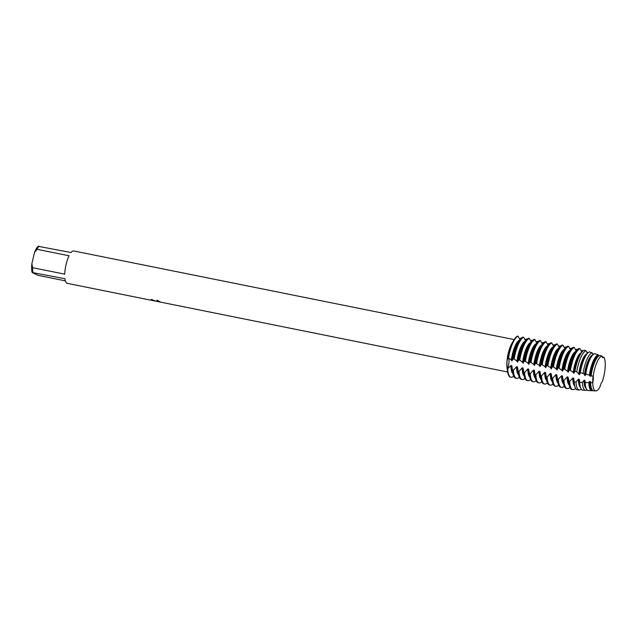 <?xml version="1.0" encoding="UTF-8"?>
<svg xmlns="http://www.w3.org/2000/svg" width="637" height="637" viewBox="0 0 637 637"><rect width="100%" height="100%" fill="white"/><g stroke="black" fill="none" stroke-linecap="round" stroke-linejoin="round"><path stroke-width="0.96" d="M602.753 357.564L603.884 357.238A6.888 2.046 -78.6 0 1 602.96 357.652A6.888 2.046 -78.6 0 1 602.037 356.131A17.717 5.271 101.4 0 0 597.896 360.383A17.717 5.271 101.4 0 0 593.198 376.348A6.888 2.046 -78.6 0 1 592.776 382.646A17.717 5.271 101.4 0 0 592.896 385.21A17.717 5.271 101.4 0 0 594.982 390.688A17.717 5.271 101.4 0 0 599.95 386.985A6.888 2.046 -78.6 0 1 602.22 381.794A17.717 5.271 101.4 0 0 603.884 357.238L602.753 357.564M151.287 299.43A16.49 4.905 101.4 0 0 151.63 299.9L151.622 299.923A16.514 4.913 -78.6 0 1 151.264 299.43L156.097 301.229L157.403 300.306M65.356 280.853L37.981 275.343L32.169 272.517L64.918 278.703A16.514 4.913 101.4 0 0 66.789 283.154A16.514 4.913 101.4 0 0 67.283 283.354L154.504 300.911L151.622 299.923M160.492 302.018L156.376 301.253M519.569 339.091L520.883 338.048A6.888 2.046 -78.6 0 1 520.19 339.425A6.888 2.046 101.4 0 0 520.883 338.048L521.305 338.159A21.021 6.251 -78.6 0 0 521.297 338.128M575.633 388.403A20.957 6.235 -78.6 0 1 573.101 389.669L572.639 389.645A21.021 6.251 101.4 0 1 572.376 389.605A21.021 6.251 101.4 0 1 571.747 389.358A21.021 6.251 101.4 0 1 569.167 381.507L568.021 377.024L567.201 376.857L563.96 380.456L563.14 380.289L562.399 375.894L561.579 375.726L558.338 379.326L557.518 379.158L556.778 374.763L555.958 374.596L552.717 378.187L551.897 378.028L551.156 373.632L550.336 373.465L547.095 377.056L546.275 376.897L545.527 372.502L544.715 372.334L541.474 375.926L540.654 375.766L539.905 371.371L539.085 371.204L535.852 374.795L535.032 374.636L534.284 370.232L533.464 370.073L530.231 373.664L529.411 373.497L528.662 369.102L527.842 368.942L524.601 372.534L523.789 372.366L523.041 367.971L522.221 367.812L518.98 371.403L518.16 371.236L517.419 366.84L516.599 366.673L513.358 370.272L512.538 370.105L511.798 365.71L510.978 365.542L507.331 369.054C506.63 363.257 506.885 359.523 508.087 357.875A6.888 2.046 -78.6 0 1 508.971 362.214A6.888 2.046 -78.6 0 1 507.331 369.054A21.021 6.251 101.4 0 0 507.554 371.459A21.021 6.251 101.4 0 0 509.903 376.913A21.021 6.251 101.4 0 0 510.739 377.192M151.63 299.9L154.528 300.879M156.272 301.229L160.596 302.089M157.188 300.21L160.659 302.145M592.808 383.315C592.625 380.114 592.784 377.677 593.302 375.997C592.784 377.677 592.625 380.114 592.808 383.315M517.618 336.073A21.021 6.251 101.4 0 0 513.876 340.047A21.021 6.251 101.4 0 0 508.087 357.875L508.493 357.954A21.021 6.251 -78.6 0 1 509.441 353.216A21.021 6.251 -78.6 0 1 518.024 336.153L517.618 336.073A21.021 6.251 101.4 0 0 508.087 357.875A6.888 2.046 101.4 0 1 508.971 362.214A6.888 2.046 101.4 0 1 507.331 369.054A21.021 6.251 101.4 0 0 509.903 376.913A21.021 6.251 101.4 0 0 510.532 377.16L510.946 377.239A21.021 6.251 -78.6 0 1 510.317 376.993A21.021 6.251 -78.6 0 1 507.737 369.142M513.876 340.047L512.021 343.176A16.514 4.913 101.4 0 0 507.052 367.86L507.554 371.459M64.751 274.165L32.702 267.715L31.85 263.814L34.494 252.531L37.018 249.314L69.059 255.763A16.514 4.913 101.4 0 0 64.751 274.165M514.147 339.593L73.796 250.97A16.514 4.913 101.4 0 0 71.057 252.523L38.308 246.336A14.715 4.379 101.4 0 0 38.228 246.392A14.715 4.379 101.4 0 0 34.494 252.531M31.85 263.814A14.715 4.379 101.4 0 0 32.169 272.517M38.308 246.336L39.008 246.073A16.514 4.913 101.4 0 0 37.018 249.314M32.702 267.715A16.514 4.913 101.4 0 0 32.869 272.254M508.493 357.954L512.156 360.438A17.334 5.16 101.4 0 1 513.239 354.379A17.334 5.16 101.4 0 1 518.056 342.34L520.079 339.585A21.021 6.251 101.4 0 0 514.242 354.18A21.021 6.251 101.4 0 0 513.295 358.918L514.115 359.085A21.021 6.251 -78.6 0 1 515.062 354.347A21.021 6.251 -78.6 0 1 523.646 337.284L522.834 337.116A21.021 6.251 101.4 0 0 520.079 339.585M519.72 340.07A17.334 5.16 101.4 0 0 512.419 354.22A17.334 5.16 101.4 0 0 511.336 360.271M511.989 361.004C512.522 359.3 513.064 358.639 513.613 359.013M514.115 359.085L517.777 361.569A17.334 5.16 101.4 0 1 518.86 355.51A17.334 5.16 101.4 0 1 523.678 343.47L525.7 340.715A21.021 6.251 101.4 0 0 519.864 355.319A21.021 6.251 101.4 0 0 518.924 360.056L519.736 360.216A21.021 6.251 -78.6 0 1 520.684 355.478A21.021 6.251 -78.6 0 1 529.275 338.414L528.455 338.255A21.021 6.251 101.4 0 0 525.7 340.715M525.342 341.201A17.334 5.16 101.4 0 0 518.04 355.35A17.334 5.16 101.4 0 0 516.957 361.402M517.61 362.135C518.144 360.431 518.685 359.77 519.235 360.144M519.736 360.216L523.399 362.7A17.334 5.16 101.4 0 1 524.482 356.648A17.334 5.16 101.4 0 1 529.299 344.601L531.322 341.846A21.021 6.251 101.4 0 0 525.485 356.449A21.021 6.251 101.4 0 0 524.546 361.187L525.366 361.346A21.021 6.251 -78.6 0 1 526.305 356.609A21.021 6.251 -78.6 0 1 534.897 339.545L534.077 339.386A21.021 6.251 101.4 0 0 531.322 341.846M530.963 342.34A17.334 5.16 101.4 0 0 523.662 356.481A17.334 5.16 101.4 0 0 522.579 362.533M523.232 363.265C523.765 361.561 524.307 360.9 524.856 361.275M525.366 361.354L529.021 363.831A17.334 5.16 101.4 0 1 530.103 357.779A17.334 5.16 101.4 0 1 534.921 345.732L536.943 342.977A21.021 6.251 101.4 0 0 531.107 357.58A21.021 6.251 101.4 0 0 530.167 362.318L530.987 362.477A21.021 6.251 -78.6 0 1 531.927 357.739A21.021 6.251 -78.6 0 1 540.518 340.676L539.698 340.516A21.021 6.251 101.4 0 0 536.943 342.977M536.585 343.47A17.334 5.16 101.4 0 0 529.283 357.612A17.334 5.16 101.4 0 0 528.2 363.663M528.853 364.396C529.387 362.692 529.928 362.031 530.478 362.413M530.987 362.485L534.642 364.961A17.334 5.16 101.4 0 1 535.725 358.91A17.334 5.16 101.4 0 1 540.542 346.862L542.565 344.107A21.021 6.251 101.4 0 0 536.728 358.711A21.021 6.251 101.4 0 0 535.789 363.448L536.609 363.616A21.021 6.251 -78.6 0 1 537.548 358.878A21.021 6.251 -78.6 0 1 546.14 341.814L545.32 341.647A21.021 6.251 101.4 0 0 542.565 344.107M542.206 344.601A17.334 5.16 101.4 0 0 534.905 358.742A17.334 5.16 101.4 0 0 533.822 364.794M534.475 365.527C535.008 363.823 535.55 363.162 536.099 363.544M536.609 363.616L540.264 366.092A17.334 5.16 101.4 0 1 541.346 360.04A17.334 5.16 101.4 0 1 546.164 347.993L548.186 345.238A21.021 6.251 101.4 0 0 542.35 359.841A21.021 6.251 101.4 0 0 541.41 364.579L542.23 364.746A21.021 6.251 -78.6 0 1 543.17 360.009A21.021 6.251 -78.6 0 1 551.761 342.945L550.941 342.778A21.021 6.251 101.4 0 0 548.186 345.238M547.828 345.732A17.334 5.16 101.4 0 0 540.526 359.873A17.334 5.16 101.4 0 0 539.443 365.933M540.096 366.657C540.63 364.953 541.171 364.292 541.721 364.675M542.23 364.746L545.885 367.223A17.334 5.16 101.4 0 1 546.968 361.171A17.334 5.16 101.4 0 1 551.785 349.132L553.808 346.369A21.021 6.251 101.4 0 0 547.971 360.972A21.021 6.251 101.4 0 0 547.032 365.71L547.852 365.877A21.021 6.251 -78.6 0 1 548.791 361.139A21.021 6.251 -78.6 0 1 557.383 344.076L556.563 343.908A21.021 6.251 101.4 0 0 553.808 346.369M553.449 346.862A17.334 5.16 101.4 0 0 546.148 361.004A17.334 5.16 101.4 0 0 545.065 367.063M545.726 367.788C546.251 366.092 546.793 365.423 547.35 365.805M547.852 365.877L551.507 368.353A17.334 5.16 101.4 0 1 552.59 362.302A17.334 5.16 101.4 0 1 557.407 350.262L559.429 347.499A21.021 6.251 101.4 0 0 553.593 362.103A21.021 6.251 101.4 0 0 552.653 366.84L553.473 367.008A21.021 6.251 -78.6 0 1 554.413 362.27A21.021 6.251 -78.6 0 1 563.004 345.206L562.184 345.039A21.021 6.251 101.4 0 0 559.429 347.499M559.071 347.993A17.334 5.16 101.4 0 0 551.777 362.135A17.334 5.16 101.4 0 0 550.687 368.194M551.347 368.927C551.873 367.223 552.414 366.562 552.972 366.936M553.473 367.008L557.128 369.492A17.334 5.16 101.4 0 1 558.219 363.432A17.334 5.16 101.4 0 1 563.028 351.393L565.059 348.63A21.021 6.251 101.4 0 0 559.214 363.233A21.021 6.251 101.4 0 0 558.275 367.971L559.095 368.138A21.021 6.251 -78.6 0 1 560.034 363.401A21.021 6.251 -78.6 0 1 568.626 346.337L567.806 346.17A21.021 6.251 101.4 0 0 565.059 348.63M564.693 349.124A17.334 5.16 101.4 0 0 557.399 363.265A17.334 5.16 101.4 0 0 556.308 369.325M556.969 370.057C557.494 368.353 558.036 367.692 558.593 368.067M559.095 368.138L561.93 370.455M570.314 350.254A17.334 5.16 101.4 0 0 563.02 364.404A17.334 5.16 101.4 0 0 561.938 370.455L562.75 370.623A17.334 5.16 101.4 0 1 563.841 364.563A17.334 5.16 101.4 0 1 568.65 352.524L570.68 349.769A21.021 6.251 101.4 0 0 564.836 364.364A21.021 6.251 101.4 0 0 563.896 369.102L564.716 369.269A21.021 6.251 -78.6 0 1 565.656 364.531A21.021 6.251 -78.6 0 1 574.248 347.468L573.427 347.3A21.021 6.251 101.4 0 0 570.68 349.769M562.59 371.188C563.116 369.484 563.657 368.823 564.215 369.197M564.716 369.269L568.379 371.753A17.334 5.16 101.4 0 1 569.462 365.694A17.334 5.16 101.4 0 1 574.271 353.654L576.302 350.899A21.021 6.251 101.4 0 0 570.457 365.495A21.021 6.251 101.4 0 0 569.518 370.24L570.394 370.416A20.957 6.235 -78.6 0 1 571.333 365.678A20.957 6.235 -78.6 0 1 579.901 348.67L579.049 348.439A21.021 6.251 101.4 0 0 576.302 350.899M575.936 351.385A17.334 5.16 101.4 0 0 568.642 365.534A17.334 5.16 101.4 0 0 567.559 371.586M568.212 372.319C568.737 370.615 569.279 369.954 569.836 370.328M570.394 370.416L574.001 372.884A17.334 5.16 101.4 0 1 575.084 366.824A17.334 5.16 101.4 0 1 579.901 354.785L581.533 352.556A20.312 6.044 101.4 0 0 575.888 366.665A20.312 6.044 101.4 0 0 574.948 371.427L576.74 371.841A20.058 5.964 -78.6 0 1 577.679 367.055A20.058 5.964 -78.6 0 1 585.96 350.74L584.248 350.159A20.312 6.044 101.4 0 0 581.533 352.556A17.334 5.16 101.4 0 0 574.263 366.665A17.334 5.16 101.4 0 0 573.181 372.717M573.833 373.449C574.359 371.745 574.9 371.084 575.458 371.459M576.708 371.817L579.073 374.5M587.218 353.639A17.334 5.16 101.4 0 0 579.885 367.796A17.334 5.16 101.4 0 0 578.802 373.847L579.622 374.015A17.334 5.16 101.4 0 1 580.705 367.963A17.334 5.16 101.4 0 1 585.522 355.916L586.733 354.26A19.548 5.813 101.4 0 0 581.302 367.844A19.548 5.813 101.4 0 0 580.355 372.709L583.07 373.401A19.166 5.701 -78.6 0 1 584.025 368.433A19.166 5.701 -78.6 0 1 592.068 352.802L589.44 351.919A19.548 5.813 101.4 0 0 586.733 354.26M579.455 374.58L580.514 372.589M583.07 373.401L585.244 375.145A17.334 5.16 101.4 0 1 586.327 369.094A17.334 5.16 101.4 0 1 591.144 357.046L591.932 355.964A18.784 5.582 101.4 0 0 586.717 369.014A18.784 5.582 101.4 0 0 585.745 374.11L589.376 375.145A18.266 5.43 -78.6 0 1 590.38 369.802A18.266 5.43 -78.6 0 1 598.239 354.865L594.679 353.678A18.784 5.582 101.4 0 0 591.932 355.964M592.983 354.745A17.334 5.16 101.4 0 0 585.507 368.927A17.334 5.16 101.4 0 0 584.424 374.978M585.077 375.711L586.136 373.72M512.538 370.105A21.021 6.251 101.4 0 0 513.096 374.285A21.021 6.251 101.4 0 0 515.118 377.964A21.021 6.251 101.4 0 0 515.747 378.211L516.567 378.378A21.021 6.251 -78.6 0 1 515.938 378.123A21.021 6.251 -78.6 0 1 513.358 370.272M519.298 377.208A21.021 6.251 -78.6 0 1 516.567 378.378M513.677 376.077A21.021 6.251 -78.6 0 1 510.946 377.239M518.16 371.236A21.021 6.251 101.4 0 0 518.717 375.416A21.021 6.251 101.4 0 0 520.74 379.095A21.021 6.251 101.4 0 0 521.369 379.341L522.189 379.509A21.021 6.251 -78.6 0 1 521.56 379.262A21.021 6.251 -78.6 0 1 518.98 371.403M524.92 378.338A21.021 6.251 -78.6 0 1 522.189 379.509M523.789 372.366A21.021 6.251 101.4 0 0 524.339 376.555A21.021 6.251 101.4 0 0 526.361 380.225A21.021 6.251 101.4 0 0 526.99 380.472L527.81 380.639A21.021 6.251 -78.6 0 1 527.181 380.393A21.021 6.251 -78.6 0 1 524.601 372.534M530.541 379.477A21.021 6.251 -78.6 0 1 527.81 380.639M529.411 373.497A21.021 6.251 101.4 0 0 529.96 377.685A21.021 6.251 101.4 0 0 531.983 381.356A21.021 6.251 101.4 0 0 532.612 381.603L533.432 381.77A21.021 6.251 -78.6 0 1 532.803 381.523A21.021 6.251 -78.6 0 1 530.231 373.664M536.163 380.608A21.021 6.251 -78.6 0 1 533.432 381.77M535.032 374.636A21.021 6.251 101.4 0 0 535.582 378.816A21.021 6.251 101.4 0 0 537.604 382.487A21.021 6.251 101.4 0 0 538.233 382.733L539.053 382.901A21.021 6.251 -78.6 0 1 538.424 382.654A21.021 6.251 -78.6 0 1 535.852 374.795M541.784 381.738A21.021 6.251 -78.6 0 1 539.053 382.901M540.654 375.766A21.021 6.251 101.4 0 0 541.203 379.947A21.021 6.251 101.4 0 0 543.226 383.617A21.021 6.251 101.4 0 0 543.855 383.864L544.675 384.031A21.021 6.251 -78.6 0 1 544.046 383.785A21.021 6.251 -78.6 0 1 541.474 375.926M547.406 382.869A21.021 6.251 -78.6 0 1 544.675 384.031M546.275 376.897A21.021 6.251 101.4 0 0 546.825 381.077A21.021 6.251 101.4 0 0 548.847 384.748A21.021 6.251 101.4 0 0 549.476 384.995L550.296 385.162A21.021 6.251 -78.6 0 1 549.667 384.915A21.021 6.251 -78.6 0 1 547.095 377.056M553.027 384A21.021 6.251 -78.6 0 1 550.296 385.162M551.897 378.028A21.021 6.251 101.4 0 0 552.446 382.208A21.021 6.251 101.4 0 0 554.469 385.879A21.021 6.251 101.4 0 0 555.098 386.133L555.918 386.293A21.021 6.251 -78.6 0 1 555.289 386.046A21.021 6.251 -78.6 0 1 552.717 378.195M558.649 385.13A21.021 6.251 -78.6 0 1 555.918 386.293M557.518 379.158A21.021 6.251 101.4 0 0 558.068 383.339A21.021 6.251 101.4 0 0 560.09 387.017A21.021 6.251 101.4 0 0 560.719 387.264L561.539 387.423A21.021 6.251 -78.6 0 1 560.91 387.177A21.021 6.251 -78.6 0 1 558.338 379.326M564.271 386.261A21.021 6.251 -78.6 0 1 561.539 387.423M563.14 380.289A21.021 6.251 101.4 0 0 563.689 384.469A21.021 6.251 101.4 0 0 565.712 388.148A21.021 6.251 101.4 0 0 566.341 388.395L567.161 388.562A21.021 6.251 -78.6 0 1 566.532 388.307A21.021 6.251 -78.6 0 1 563.96 380.456M569.892 387.392A21.021 6.251 -78.6 0 1 567.161 388.562M568.761 381.42A21.021 6.251 101.4 0 0 569.311 385.6A21.021 6.251 101.4 0 0 571.333 389.279A21.021 6.251 101.4 0 0 571.962 389.526L572.376 389.605M573.101 389.669A20.957 6.235 -78.6 0 1 572.209 389.382A20.957 6.235 -78.6 0 1 569.637 381.547L572.822 377.988A17.334 5.16 101.4 0 0 574.797 386.141M574.24 381.913A20.312 6.044 101.4 0 0 574.781 386.094A20.312 6.044 101.4 0 0 576.74 389.645A20.312 6.044 101.4 0 0 577.6 389.916L579.367 390.011A20.058 5.964 -78.6 0 1 578.515 389.748A20.058 5.964 -78.6 0 1 576.047 382.041L574.24 381.913L573.642 378.155L572.822 377.996M581.342 389.207A20.058 5.964 -78.6 0 1 579.367 390.011M579.71 382.272A19.548 5.813 101.4 0 0 580.235 386.532A19.548 5.813 101.4 0 0 582.122 389.948A19.548 5.813 101.4 0 0 582.951 390.21L585.642 390.362A19.166 5.701 -78.6 0 1 584.83 390.107A19.166 5.701 -78.6 0 1 582.457 382.423L579.71 382.272L579.264 379.286L578.444 379.126L576.047 382.041M587.075 389.924A19.166 5.701 -78.6 0 1 585.642 390.362M585.172 382.534A18.784 5.582 101.4 0 0 585.698 386.978A18.784 5.582 101.4 0 0 587.505 390.258A18.784 5.582 101.4 0 0 588.301 390.513L591.916 390.712A18.266 5.43 -78.6 0 1 591.136 390.465A18.266 5.43 -78.6 0 1 588.867 382.638L585.172 382.534L584.885 380.416L584.065 380.257L582.457 382.423M592.832 390.529A18.266 5.43 -78.6 0 1 591.916 390.712M589.376 375.145L590.045 376.117L590.865 376.276L591.112 375.679L593.198 376.348A17.717 5.271 101.4 0 1 597.896 360.383L597.896 360.383A17.717 5.271 101.4 0 1 602.037 356.131L599.958 355.438A18.019 5.359 101.4 0 0 597.14 357.668A18.019 5.359 101.4 0 0 592.131 370.185A18.019 5.359 101.4 0 0 591.112 375.671M598.931 355.852L598.907 355.852A17.334 5.16 101.4 0 0 591.128 370.057A17.334 5.16 101.4 0 0 590.045 376.109M597.14 357.668L596.765 358.177A17.334 5.16 101.4 0 0 591.948 370.224A17.334 5.16 101.4 0 0 590.865 376.276M595.738 390.927A17.717 5.271 101.4 0 1 594.982 390.688A17.717 5.271 101.4 0 1 592.896 385.21L592.896 385.21A17.717 5.271 101.4 0 1 592.776 382.646L590.634 382.654A18.019 5.359 101.4 0 0 591.152 387.415A18.019 5.359 101.4 0 0 592.888 390.569A18.019 5.359 101.4 0 0 593.652 390.807L595.738 390.927A17.717 5.271 101.4 0 0 599.95 386.985M590.634 382.654L590.507 381.555L589.687 381.388L588.867 382.638M569.637 381.539L569.167 381.499M524.992 339.895L526.098 339.091L526.926 339.29A21.021 6.251 -78.6 0 0 526.918 339.258M530.613 341.026L531.72 340.23L532.548 340.421A21.021 6.251 -78.6 0 0 532.54 340.389M536.235 342.157L537.341 341.36L538.169 341.551A21.021 6.251 -78.6 0 0 538.161 341.528M541.856 343.287L542.963 342.491L543.791 342.682A21.021 6.251 -78.6 0 1 543.799 342.682M547.478 344.418L548.584 343.622L549.413 343.813A21.021 6.251 -78.6 0 0 549.405 343.789M553.099 345.549L554.206 344.752L555.034 344.951A21.021 6.251 -78.6 0 1 555.042 344.943M558.721 346.679L559.827 345.883L560.656 346.082M564.342 347.81L565.449 347.014L566.277 347.213A21.021 6.251 -78.6 0 0 566.269 347.181M569.964 348.949L571.078 348.144L571.899 348.343M575.593 350.079L576.7 349.275L577.52 349.474A21.021 6.251 -78.6 0 0 577.52 349.442M581.215 351.21L582.322 350.414L583.181 350.772M586.836 352.341L588.516 352.404M592.617 353.734L593.764 354.1M602.196 356.728L603.884 357.238A17.717 5.271 101.4 0 1 602.22 381.794L602.22 381.794M598.907 355.844L598.239 354.865M593.174 354.562L592.076 352.802M587.481 353.344L585.96 350.74M581.828 352.165L579.901 348.67M576.206 351.027L574.248 347.468M570.585 349.896L568.626 346.337M564.963 348.765L563.004 345.206M559.334 347.635L557.383 344.076M553.712 346.504L551.761 342.945M548.091 345.365L546.14 341.814M542.469 344.235L540.518 340.676M536.848 343.104L534.897 339.545M531.226 341.973L529.275 338.414M525.605 340.843L523.654 337.284M519.983 339.712L518.024 336.153M590.507 381.555A17.334 5.16 101.4 0 0 591.001 386.802L591.152 387.415M589.687 381.388A17.334 5.16 101.4 0 0 592.107 389.796M584.885 380.416A17.334 5.16 101.4 0 0 585.379 385.672L585.698 386.978M584.065 380.257A17.334 5.16 101.4 0 0 586.183 388.506M579.264 379.286A17.334 5.16 101.4 0 0 579.758 384.541L580.235 386.532M578.444 379.126A17.334 5.16 101.4 0 0 580.442 387.296M573.642 378.155A17.334 5.16 101.4 0 0 574.136 383.41L574.781 386.094M568.021 377.024A17.334 5.16 101.4 0 0 568.515 382.28L569.311 385.6M567.201 376.857A17.334 5.16 101.4 0 0 569.167 385.011M562.399 375.894A17.334 5.16 101.4 0 0 562.893 381.149L563.689 384.469M561.579 375.726A17.334 5.16 101.4 0 0 563.546 383.88M556.778 374.763A17.334 5.16 101.4 0 0 557.271 380.01L558.068 383.339M555.958 374.596A17.334 5.16 101.4 0 0 557.924 382.749M551.156 373.632A17.334 5.16 101.4 0 0 551.65 378.88L552.446 382.208M550.336 373.465A17.334 5.16 101.4 0 0 552.303 381.611M545.527 372.502A17.334 5.16 101.4 0 0 546.028 377.749L546.825 381.077M544.715 372.334A17.334 5.16 101.4 0 0 546.681 380.48M539.905 371.371A17.334 5.16 101.4 0 0 540.407 376.618L541.203 379.947M539.085 371.204A17.334 5.16 101.4 0 0 541.06 379.349M534.284 370.232A17.334 5.16 101.4 0 0 534.785 375.488L535.582 378.816M533.464 370.073A17.334 5.16 101.4 0 0 535.438 378.219M528.662 369.102A17.334 5.16 101.4 0 0 529.164 374.357L529.96 377.685M527.842 368.942A17.334 5.16 101.4 0 0 529.817 377.088M523.041 367.971A17.334 5.16 101.4 0 0 523.534 373.226L524.339 376.555M522.221 367.812A17.334 5.16 101.4 0 0 524.195 375.957M517.419 366.84A17.334 5.16 101.4 0 0 517.913 372.096L518.717 375.416M516.599 366.673A17.334 5.16 101.4 0 0 518.574 374.827M510.978 365.542A17.334 5.16 101.4 0 0 512.952 373.696M511.798 365.71A17.334 5.16 101.4 0 0 512.291 370.965L513.096 374.285M579.463 348.519A21.021 6.251 101.4 0 0 569.932 370.32M507.633 371.984L158.74 301.763M155.985 301.174L154.584 300.887"/></g></svg>
